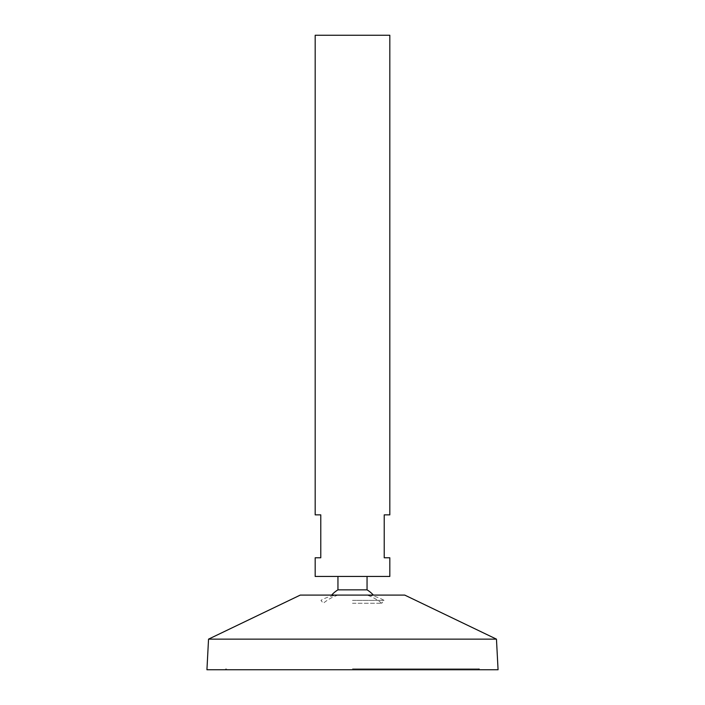 <?xml version="1.0" encoding="UTF-8"?>
<svg xmlns="http://www.w3.org/2000/svg" width="705" height="705" viewBox="0 0 705 705"><rect width="100%" height="100%" fill="white"/><g stroke="black" fill="none" stroke-linecap="round" stroke-linejoin="round"><path stroke-width="0.53" stroke-dasharray="3.52 2.64" d="M206.935 669.75L498.065 669.75M315.179 35.25L389.821 35.25M315.179 576.443L389.821 576.443M315.179 557.778L320.775 557.778L320.775 514.861L315.179 514.861M389.821 514.861L384.225 514.861L384.225 557.778L389.821 557.778M352.5 576.443L367.049 576.443L352.5 576.443M337.951 589.847L367.049 589.847M300.251 595.099L404.749 595.099M208.539 639.144L496.461 639.144M352.5 669.75L479.4 669.75L352.5 669.75M352.5 668.816L479.4 668.816L352.5 668.816M352.5 595.099L367.049 595.099L352.5 595.099M352.5 603.277L381.722 603.277L352.5 603.277M352.5 600.36L384.049 600.36L352.5 600.36M225.6 668.816L225.6 669.75M479.4 668.816L479.4 669.75M226.534 668.816L226.534 669.75M478.466 668.816L478.466 669.75M381.722 603.277A45.746 45.746 0 0 0 367.049 595.099C373.112 595.575 378.779 597.329 384.049 600.36L381.722 603.277M337.951 595.099A45.746 45.746 0 0 0 323.278 603.277L320.951 600.36C326.221 597.329 331.888 595.575 337.951 595.099"/><path stroke-width="1.06" d="M389.821 35.25L315.179 35.25L315.179 514.861L320.775 514.861L320.775 557.778L315.179 557.778L315.179 576.443L389.821 576.443L389.821 557.778L384.225 557.778L384.225 514.861L389.821 514.861L389.821 35.25M367.049 576.443L367.049 589.847L337.951 589.847A27.989 27.989 0 0 0 331.632 595.099M496.461 639.144L404.749 595.099L300.251 595.099L208.539 639.144L206.935 669.75L498.065 669.75L496.461 639.144L208.539 639.144M337.951 576.443L337.951 589.847M373.368 595.099A27.989 27.989 0 0 0 367.049 589.847"/></g></svg>
